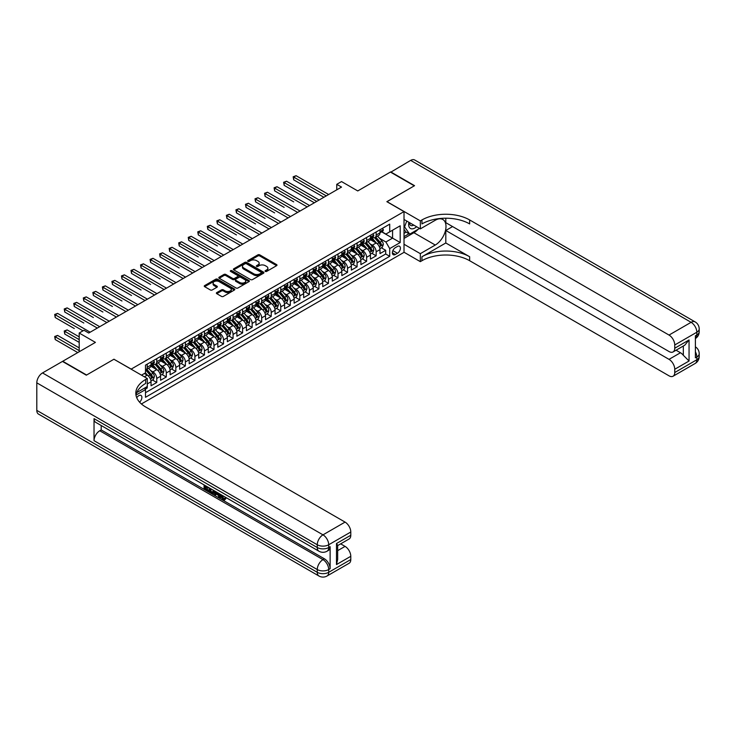 <?xml version="1.0" encoding="UTF-8"?>
<svg xmlns="http://www.w3.org/2000/svg" width="736" height="736" viewBox="0 0 736 736"><rect width="100%" height="100%" fill="white"/><g stroke="black" fill="none" stroke-linecap="round" stroke-linejoin="round"><path stroke-width="1.1" d="M265.346 271.418A0.929 0.534 0 0 0 266.653 271.418L276.598 265.668A1.325 0.764 0 0 0 276.994 265.126A1.325 0.764 0 0 0 276.598 264.592L259.744 254.858A1.325 0.764 0 0 0 257.876 254.858L247.931 260.599A0.929 0.534 0 0 0 249.237 261.363L250.525 260.618A4.241 2.447 0 0 1 256.514 260.618L257.922 261.427A4.241 2.447 0 0 1 259.164 263.157A4.241 2.447 0 0 1 257.922 264.886L256.634 265.632A0.929 0.534 0 0 0 257.95 266.386L259.228 265.641A4.241 2.447 0 0 1 265.227 265.641L266.634 266.45A4.241 2.447 0 0 1 267.867 268.18A4.241 2.447 0 0 1 266.634 269.91L265.346 270.655A0.929 0.534 0 0 0 265.346 271.418L265.346 270.655M139.573 402.16A4.315 2.493 120 0 0 141.763 398.406A4.315 2.493 120 0 0 140.981 395.434A4.315 2.493 120 0 0 138.828 395.646A4.315 2.493 120 0 0 136.749 397.78M216.77 292.588A1.325 0.764 0 0 0 216.384 293.13A1.325 0.764 0 0 0 216.77 293.673L221.499 296.406A1.325 0.764 0 0 0 223.367 296.406L234.416 290.021A1.325 0.764 0 0 0 234.812 289.487A1.325 0.764 0 0 0 234.416 288.944L217.562 279.211A1.325 0.764 0 0 0 215.694 279.211L204.645 285.596A1.325 0.764 0 0 0 204.258 286.129A1.325 0.764 0 0 0 204.645 286.672L210.358 289.966A1.325 0.764 0 0 0 212.226 289.966L216.954 287.242A1.325 0.764 0 0 0 217.341 286.7A1.325 0.764 0 0 0 216.954 286.157L214.121 284.519A3.542 2.042 0 0 1 213.09 283.075A3.542 2.042 0 0 1 215.271 281.189A3.542 2.042 0 0 1 219.135 281.63L230.23 288.034A3.542 2.042 0 0 1 231.27 289.487A3.542 2.042 0 0 1 229.08 291.373A3.542 2.042 0 0 1 225.216 290.932L223.367 289.864A1.325 0.764 0 0 0 221.499 289.864L216.77 292.588L216.77 293.673M114.025 359.297L131.192 369.104L404.018 211.591L386.851 201.673L414.276 185.84L390.42 172.068L357.751 190.937L341.532 181.571L336.766 184.322L341.532 187.082L88.743 333.031L83.968 330.271L79.203 333.031L79.203 351.753M114.025 359.186L86.6 375.02L62.744 361.256L95.422 342.387L79.203 333.031M250.617 279.588A1.325 0.764 0 0 0 252.494 279.588L263.543 273.212A1.325 0.764 0 0 0 263.93 272.67A1.325 0.764 0 0 0 263.543 272.127L246.689 262.402A1.325 0.764 0 0 0 244.812 262.402L233.763 268.778A1.325 0.764 0 0 0 233.376 269.321A1.325 0.764 0 0 0 233.763 269.864L250.617 279.588M230.902 271.612A0.929 0.534 0 0 1 231.84 271.75L231.84 270.646L248.98 280.536A1.325 0.764 0 0 1 249.366 281.078A1.325 0.764 0 0 1 248.98 281.621L237.93 287.997A1.325 0.764 0 0 1 236.054 287.997L219.199 278.263L219.199 277.187A1.325 0.764 0 0 0 218.813 277.73A1.325 0.764 0 0 0 219.199 278.263M219.199 277.187L223.928 274.454A1.325 0.764 0 0 1 225.805 274.454L232.64 278.401A1.325 0.764 0 0 0 234.517 278.401L237.654 276.589A1.325 0.764 0 0 0 238.041 276.046A1.325 0.764 0 0 0 237.654 275.512L230.534 271.4A0.929 0.534 0 0 1 231.84 270.646M145.24 389.132L147.218 387.992L145.976 387.274M147.31 383.916L151.036 381.772L151.036 385.793L156.759 382.481L152.416 379.978M150.549 370.475L152.941 371.855A5.4 3.119 60 0 1 156.759 378.46L160.577 376.262L160.577 380.282L166.299 376.979L161.957 374.468M160.089 364.964L162.481 366.344A5.4 3.119 60 0 1 166.299 372.959L170.117 370.751L170.117 374.771L175.84 371.468L171.497 368.966M169.63 359.453L172.022 360.842A5.4 3.119 60 0 1 175.84 367.448L179.648 365.249L179.648 369.27L185.38 365.967L181.038 363.455M179.161 353.952L181.562 355.332A5.4 3.119 60 0 1 185.38 361.946L189.189 359.738L189.189 363.759L194.911 360.456L190.578 357.944M188.701 348.441L191.102 349.821A5.4 3.119 60 0 1 194.911 356.436L198.729 354.228L198.729 358.248L204.452 354.945L200.118 352.443M198.242 342.939L200.643 344.319A5.4 3.119 60 0 1 204.452 350.925L208.27 348.726L208.27 352.746L213.992 349.444L209.65 346.932M207.782 337.428L210.174 338.808A5.4 3.119 60 0 1 213.992 345.423L217.81 343.215L217.81 347.236L223.532 343.933L219.19 341.43M217.322 331.918L219.714 333.307A5.4 3.119 60 0 1 223.532 339.912L227.35 337.704L227.35 341.725L233.073 338.422L228.73 335.92M226.863 326.416L229.255 327.796A5.4 3.119 60 0 1 233.073 334.402L236.891 332.203L236.891 336.223L242.613 332.92L238.271 330.409M236.403 320.905L238.795 322.285A5.4 3.119 60 0 1 242.613 328.9L246.431 326.692L246.431 330.712L252.154 327.41L247.811 324.907M245.944 315.394L248.336 316.784A5.4 3.119 60 0 1 252.154 323.389L255.972 321.19L255.972 325.211L261.694 321.899L257.352 319.396M255.484 309.893L257.876 311.273A5.4 3.119 60 0 1 261.694 317.878L265.503 315.68L265.503 319.7L271.234 316.397L266.892 313.886M265.015 304.382L267.416 305.762A5.4 3.119 60 0 1 271.234 312.377L275.043 310.169L275.043 314.189L280.766 310.886L276.432 308.384M274.556 298.871L276.957 300.26A5.4 3.119 60 0 1 280.766 306.866L284.584 304.667L284.584 308.688L290.306 305.376L285.973 302.873M284.096 293.37L286.497 294.75A5.4 3.119 60 0 1 290.306 301.355L294.124 299.156L294.124 303.177L299.846 299.874L295.504 297.362M293.636 287.859L296.028 289.239A5.4 3.119 60 0 1 299.846 295.854L303.664 293.646L303.664 297.666L309.387 294.363L305.044 291.861M303.177 282.348L305.569 283.737A5.4 3.119 60 0 1 309.387 290.343L313.205 288.144L313.205 292.164L318.927 288.862L314.585 286.35M312.717 276.846L315.109 278.226A5.4 3.119 60 0 1 318.927 284.841L322.745 282.633L322.745 286.654L328.468 283.351L324.125 280.848M322.258 271.336L324.65 272.716A5.4 3.119 60 0 1 328.468 279.33L332.286 277.122L332.286 281.143L338.008 277.84L333.666 275.338M331.798 265.834L334.19 267.214A5.4 3.119 60 0 1 338.008 273.82L341.826 271.621L341.826 275.641L347.548 272.338L343.206 269.827M341.338 260.323L343.73 261.703A5.4 3.119 60 0 1 347.548 268.318L351.357 266.11L351.357 270.13L357.089 266.828L352.746 264.325M350.87 254.812L353.271 256.202A5.4 3.119 60 0 1 357.089 262.807L360.898 260.599L360.898 264.629L366.62 261.317L362.287 258.814M360.41 249.311L362.811 250.691A5.4 3.119 60 0 1 366.62 257.296L370.438 255.098L370.438 259.118L376.16 255.815L376.16 251.795A5.4 3.119 -120 0 0 372.352 245.18L369.95 243.8M371.827 253.304L376.16 255.815M151.036 381.772A5.4 3.119 -120 0 0 147.218 375.158L144.357 373.511M160.577 376.262A5.4 3.119 -120 0 0 156.759 369.656L150.862 366.243M170.117 370.751A5.4 3.119 -120 0 0 166.299 364.145L160.402 360.741M179.648 365.249A5.4 3.119 -120 0 0 175.84 358.634L169.933 355.23M189.189 359.738A5.4 3.119 -120 0 0 185.38 353.133L179.474 349.72M198.729 354.228A5.4 3.119 -120 0 0 194.911 347.622L189.014 344.218M208.27 348.726A5.4 3.119 -120 0 0 204.452 342.111L198.554 338.707M217.81 343.215A5.4 3.119 -120 0 0 213.992 336.61L208.095 333.206M227.35 337.704A5.4 3.119 -120 0 0 223.532 331.099L217.635 327.695M236.891 332.203A5.4 3.119 -120 0 0 233.073 325.588L227.176 322.184M246.431 326.692A5.4 3.119 -120 0 0 242.613 320.086L236.716 316.682M255.972 321.19A5.4 3.119 -120 0 0 252.154 314.576L246.256 311.172M265.503 315.68A5.4 3.119 -120 0 0 261.694 309.074L255.788 305.661M275.043 310.169A5.4 3.119 -120 0 0 271.234 303.563L265.328 300.159M284.584 304.667A5.4 3.119 -120 0 0 280.766 298.052L274.868 294.648M294.124 299.156A5.4 3.119 -120 0 0 290.306 292.551L284.409 289.138M303.664 293.646A5.4 3.119 -120 0 0 299.846 287.04L293.949 283.636M313.205 288.144A5.4 3.119 -120 0 0 309.387 281.529L303.49 278.125M322.745 282.633A5.4 3.119 -120 0 0 318.927 276.028L313.03 272.614M332.286 277.122A5.4 3.119 -120 0 0 328.468 270.517L322.57 267.113M341.826 271.621A5.4 3.119 -120 0 0 338.008 265.006L332.111 261.602M351.357 266.11A5.4 3.119 -120 0 0 347.548 259.504L341.642 256.1M360.898 260.599A5.4 3.119 -120 0 0 357.089 253.994L351.182 250.59M370.438 255.098A5.4 3.119 -120 0 0 366.62 248.483L360.723 245.079M397.44 246.45L395.333 247.664A4.186 2.41 120 0 0 392.601 251.344A4.186 2.41 120 0 0 393.245 254.702A4.186 2.41 120 0 0 395.333 254.49L397.44 253.276A4.186 2.41 120 0 0 400.172 249.596A4.186 2.41 120 0 0 399.528 246.238A4.186 2.41 120 0 0 397.44 246.45M141.404 403.963L404.018 252.347L404.018 211.591M144.615 388.065L145.498 389.592L145.498 397.302L389.712 256.312L389.712 248.593L385.894 241.988L379.491 238.289M145.498 389.592L136.013 395.066M141.496 375.158L145.498 372.848L145.498 365.139L389.712 224.14L389.712 231.858L400.2 225.796L400.2 242.54L389.712 248.593M152.895 363.897L152.941 363.924A5.4 3.119 60 0 0 155.636 364.191L159.454 361.992A5.4 3.119 -120 0 0 160.577 359.518L160.577 356.436M162.435 358.386L162.481 358.414A5.4 3.119 60 0 0 165.177 358.68L168.995 356.482A5.4 3.119 -120 0 0 170.117 354.007L170.117 350.925M171.966 352.884L172.022 352.912A5.4 3.119 60 0 0 174.717 353.179L178.535 350.971A5.4 3.119 -120 0 0 179.648 348.505L179.648 345.423M181.507 347.374L181.562 347.401A5.4 3.119 60 0 0 184.258 347.668L188.076 345.469A5.4 3.119 -120 0 0 189.189 342.994L189.189 339.912M191.047 341.863L191.102 341.89A5.4 3.119 60 0 0 193.798 342.157L197.616 339.958A5.4 3.119 -120 0 0 198.729 337.493L198.729 334.402M200.588 336.361L200.643 336.389A5.4 3.119 60 0 0 203.338 336.656L207.156 334.448A5.4 3.119 -120 0 0 208.27 331.982L208.27 328.9M210.128 330.85L210.174 330.878A5.4 3.119 60 0 0 212.879 331.145L216.688 328.946A5.4 3.119 -120 0 0 217.81 326.471L217.81 323.389M219.668 325.34L219.714 325.376A5.4 3.119 60 0 0 222.419 325.643L226.228 323.435A5.4 3.119 -120 0 0 227.35 320.97L227.35 317.878M229.209 319.838L229.255 319.866A5.4 3.119 60 0 0 231.95 320.132L235.768 317.924A5.4 3.119 -120 0 0 236.891 315.459L236.891 312.377M238.749 314.327L238.795 314.355A5.4 3.119 60 0 0 241.491 314.622L245.309 312.423A5.4 3.119 -120 0 0 246.431 309.948L246.431 306.866M248.29 308.816L248.336 308.853A5.4 3.119 60 0 0 251.031 309.12L254.849 306.912A5.4 3.119 -120 0 0 255.972 304.446L255.972 301.355M257.821 303.315L257.876 303.342A5.4 3.119 60 0 0 260.572 303.609L264.39 301.41A5.4 3.119 -120 0 0 265.503 298.936L265.503 295.854M267.361 297.804L267.416 297.832A5.4 3.119 60 0 0 270.112 298.098L273.93 295.9A5.4 3.119 -120 0 0 275.043 293.425L275.043 290.343M276.902 292.302L276.957 292.33A5.4 3.119 60 0 0 279.652 292.597L283.47 290.389A5.4 3.119 -120 0 0 284.584 287.923L284.584 284.832M286.442 286.792L286.497 286.819A5.4 3.119 60 0 0 289.193 287.086L293.011 284.887A5.4 3.119 -120 0 0 294.124 282.412L294.124 279.33M295.982 281.281L296.028 281.308A5.4 3.119 60 0 0 298.733 281.575L302.542 279.376A5.4 3.119 -120 0 0 303.664 276.902L303.664 273.82M305.523 275.779L305.569 275.807A5.4 3.119 60 0 0 308.274 276.074L312.082 273.866A5.4 3.119 -120 0 0 313.205 271.4L313.205 268.318M315.063 270.268L315.109 270.296A5.4 3.119 60 0 0 317.805 270.563L321.623 268.364A5.4 3.119 -120 0 0 322.745 265.889L322.745 262.807M324.604 264.758L324.65 264.785A5.4 3.119 60 0 0 327.345 265.052L331.163 262.853A5.4 3.119 -120 0 0 332.286 260.388L332.286 257.296M334.144 259.256L334.19 259.284A5.4 3.119 60 0 0 336.886 259.55L340.704 257.342A5.4 3.119 -120 0 0 341.826 254.877L341.826 251.795M343.675 253.745L343.73 253.773A5.4 3.119 60 0 0 346.426 254.04L350.244 251.841A5.4 3.119 -120 0 0 351.357 249.366L351.357 246.284M353.216 248.234L353.271 248.271A5.4 3.119 60 0 0 355.966 248.538L359.784 246.33A5.4 3.119 -120 0 0 360.898 243.864L360.898 240.773M362.756 242.733L362.811 242.76A5.4 3.119 60 0 0 365.507 243.027L369.325 240.819A5.4 3.119 -120 0 0 370.438 238.354L370.438 235.272M145.498 392.674L385.701 253.994L385.701 250.304L379.978 253.607L379.978 249.587A5.4 3.119 -120 0 0 376.16 242.981L370.263 239.577M372.296 237.222L372.352 237.25A5.4 3.119 -120 0 0 375.047 237.516A5.4 3.119 -120 0 0 376.16 235.051L376.16 231.969M375.047 237.516L378.865 235.318A5.4 3.119 -120 0 0 379.978 232.843L379.978 229.761M147.218 364.145L147.218 367.227A5.4 3.119 60 0 1 146.105 369.702A5.4 3.119 60 0 1 145.498 369.914M146.105 369.702L149.914 367.494A5.4 3.119 -120 0 0 151.036 365.028L151.036 361.937M156.759 358.634L156.759 361.726A5.4 3.119 60 0 1 155.636 364.191M166.299 353.133L166.299 356.215A5.4 3.119 60 0 1 165.177 358.68M175.84 347.622L175.84 350.704A5.4 3.119 60 0 1 174.717 353.179M185.38 342.111L185.38 345.202A5.4 3.119 60 0 1 184.258 347.668M194.911 336.61L194.911 339.692A5.4 3.119 60 0 1 193.798 342.157M204.452 331.099L204.452 334.181A5.4 3.119 60 0 1 203.338 336.656M213.992 325.588L213.992 328.679A5.4 3.119 60 0 1 212.879 331.145M223.532 320.086L223.532 323.168A5.4 3.119 60 0 1 222.419 325.643M233.073 314.576L233.073 317.658A5.4 3.119 60 0 1 231.95 320.132M242.613 309.074L242.613 312.156A5.4 3.119 60 0 1 241.491 314.622M252.154 303.563L252.154 306.645A5.4 3.119 60 0 1 251.031 309.12M261.694 298.052L261.694 301.134A5.4 3.119 60 0 1 260.572 303.609M271.234 292.551L271.234 295.633A5.4 3.119 60 0 1 270.112 298.098M280.766 287.04L280.766 290.122A5.4 3.119 60 0 1 279.652 292.597M290.306 281.529L290.306 284.62A5.4 3.119 60 0 1 289.193 287.086M299.846 276.028L299.846 279.11A5.4 3.119 60 0 1 298.733 281.575M309.387 270.517L309.387 273.599A5.4 3.119 60 0 1 308.274 276.074M318.927 265.006L318.927 268.097A5.4 3.119 60 0 1 317.805 270.563M328.468 259.504L328.468 262.586A5.4 3.119 60 0 1 327.345 265.052M338.008 253.994L338.008 257.076A5.4 3.119 60 0 1 336.886 259.55M347.548 248.483L347.548 251.574A5.4 3.119 60 0 1 346.426 254.04M357.089 242.981L357.089 246.063A5.4 3.119 60 0 1 355.966 248.538M366.62 237.47L366.62 240.552A5.4 3.119 60 0 1 365.507 243.027M366.62 257.296L366.62 261.317M357.089 262.807L357.089 266.828M347.548 268.318L347.548 272.338M338.008 273.82L338.008 277.84M328.468 279.33L328.468 283.351M318.927 284.841L318.927 288.862M309.387 290.343L309.387 294.363M299.846 295.854L299.846 299.874M290.306 301.355L290.306 305.376M280.766 306.866L280.766 310.886M271.234 312.377L271.234 316.397M261.694 317.878L261.694 321.899M252.154 323.389L252.154 327.41M242.613 328.9L242.613 332.92M233.073 334.402L233.073 338.422M223.532 339.912L223.532 343.933M213.992 345.423L213.992 349.444M204.452 350.925L204.452 354.945M194.911 356.436L194.911 360.456M185.38 361.946L185.38 365.967M175.84 367.448L175.84 371.468M166.299 372.959L166.299 376.979M156.759 378.46L156.759 382.481M147.218 386.556L147.218 387.992M385.894 241.988L392.573 238.133L392.573 230.202L400.2 225.796M381.644 231.822L400.2 242.54M381.837 231.711L385.894 234.057L389.712 231.858M336.766 184.322L336.766 189.833M381.358 247.802L385.701 250.304M385.701 253.994L389.712 256.312M265.714 271.547L266.634 271.014A4.241 2.447 0 0 0 267.867 269.284L267.867 268.18M259.164 263.157L259.164 264.261A4.241 2.447 0 0 1 257.922 265.99L257.002 266.515M276.589 265.678L259.744 255.962A1.325 0.764 0 0 0 257.876 255.962L248.299 261.492M263.525 273.222L246.689 263.497A1.325 0.764 0 0 0 244.812 263.497L233.781 269.873L233.763 268.778M261.197 273.047A0.929 0.534 0 0 0 261.197 272.292L246.404 263.755A0.929 0.534 0 0 0 245.097 263.755L243.736 264.537A4.241 2.447 0 0 0 242.494 266.266A4.241 2.447 0 0 0 243.736 267.996L253.846 273.829A4.241 2.447 0 0 0 259.845 273.829L261.197 273.047L261.197 274.151A0.929 0.534 0 0 0 261.473 273.774L261.473 272.67M242.494 266.266L242.494 267.37A4.241 2.447 0 0 0 243.736 269.1L243.736 267.996M261.197 274.151L259.845 274.933A4.241 2.447 0 0 1 253.846 274.933L243.736 269.1M219.218 278.272L223.928 275.558L223.928 274.454M238.041 276.046L238.041 277.15A1.325 0.764 0 0 1 237.654 277.693L234.517 279.505A1.325 0.764 0 0 1 232.64 279.505L225.805 275.558A1.325 0.764 0 0 0 223.928 275.558M231.84 271.75L248.961 281.63M239.734 282.495A3.542 2.042 0 0 0 243.598 282.937A3.542 2.042 0 0 0 245.778 281.051A3.542 2.042 0 0 0 244.738 279.606L240.838 277.343A1.325 0.764 0 0 0 238.961 277.343L235.824 279.156A1.325 0.764 0 0 0 235.437 279.698A1.325 0.764 0 0 0 235.824 280.241L239.734 282.495L239.734 283.599A3.542 2.042 0 0 0 243.598 284.041A3.542 2.042 0 0 0 245.778 282.155L245.778 281.051M235.437 279.698L235.437 280.802A1.325 0.764 0 0 0 235.824 281.345L235.824 280.241M239.734 283.599L235.824 281.345M231.27 289.487L231.27 290.582A3.542 2.042 0 0 1 229.08 292.477A3.542 2.042 0 0 1 225.216 292.036L223.367 290.959A1.325 0.764 0 0 0 221.499 290.959L216.789 293.682M213.09 283.075L213.09 284.179A3.542 2.042 0 0 0 214.121 285.623L214.121 284.519M216.936 287.252L214.121 285.623M234.416 288.944L234.416 290.021L217.562 280.315A1.325 0.764 0 0 0 215.694 280.315L204.663 286.681L204.645 285.596M379.896 248.639L382.361 247.222L383.318 244.462A3.579 2.061 -120 0 0 381.929 241.114L377.568 236.063M376.694 243.331L371.708 237.562M373.86 241.647L370.972 238.298A8.565 4.95 -120 0 0 370.705 238.004M293.692 201.866L274.62 190.854L274.62 188.094L277.003 186.723L309.58 205.528M374.56 237.71L378.966 242.816A3.579 2.061 60 0 1 380.245 245.281L381.386 244.619A3.579 2.061 -120 0 0 380.116 242.153L375.756 237.112M374.817 237.627L379.555 243.11A1.822 1.049 60 0 1 380.015 243.828L381.386 244.619M382.508 228.298L383.318 229.706A3.579 2.061 60 0 1 382.573 231.288L380.76 232.337A3.579 2.061 -120 0 0 381.386 231.509L381.312 231.196M326.269 195.886L293.692 177.082L296.084 175.702L328.661 194.516M380.098 232.502L380.116 232.502A3.579 2.061 -120 0 0 380.76 232.337M380.926 231.242L381.386 231.509L380.245 232.171A3.579 2.061 60 0 1 379.978 232.677M323.886 197.266L293.692 179.832L293.692 177.082L293.167 176.778L296.084 175.702M293.692 179.832L293.167 176.778M408.894 222.281A8.768 5.06 120 0 0 411.746 228.859A8.768 5.06 120 0 0 416.594 226.725M409.474 222.612A6.008 3.468 120 0 0 410.716 225.418A6.008 3.468 120 0 0 411.59 225.685A6.008 3.468 120 0 0 413.761 225.087M419.566 228.436L409.694 234.14L405.876 231.932L404.018 229.292M409.694 234.14L404.542 226.817L406.778 221.058M404.018 226.504L404.542 226.817M390.715 172.233L410.651 160.393L691.104 322.313A8.096 4.674 120 0 1 695.152 321.917A8.096 8.096 0 0 1 699.2 328.928A8.096 4.674 180 0 1 696.826 332.23L674.746 344.982A8.096 4.674 -120 0 0 669.024 335.064L691.104 322.313A8.096 4.674 60 0 1 696.826 332.23L696.826 334.981L695.4 335.809L695.4 357.843L696.826 357.015L696.826 359.766A8.096 4.674 60 0 1 695.152 363.474L673.072 376.225A8.096 4.674 -120 0 0 674.746 372.517L696.826 359.766A8.096 4.674 0 0 0 699.2 356.463A8.096 8.096 0 0 1 695.152 363.474M390.715 171.902L414.561 185.674L386.943 201.728M404.018 244.251L420.33 253.662L435.261 245.042A15.18 8.758 120 0 0 445.179 231.674A15.18 8.758 120 0 0 442.851 219.512A15.18 8.758 120 0 0 435.261 220.257L420.33 228.878L420.33 220.892L421.949 219.954A33.727 19.476 180 0 1 469.651 219.954L669.024 335.064M420.33 253.662L420.33 261.648L421.949 260.71A33.727 19.476 180 0 1 469.651 260.71L669.024 375.82A8.096 4.674 -120 0 0 673.072 376.225M445.804 242.981L421.949 256.744A33.727 19.476 180 0 1 469.651 256.744L445.804 242.981L445.804 230.478L452.576 226.568M445.804 218.224L445.804 222.658L669.024 351.532A8.096 4.674 -120 0 0 673.072 351.937A8.096 4.674 -120 0 0 674.746 348.229L689.052 339.968L689.052 361.008L683.33 355.286L683.33 346.012M689.052 361.008L674.746 369.27L674.746 372.517M674.746 369.27A8.096 4.674 -120 0 0 669.024 359.352L680.469 352.746A8.096 4.674 60 0 1 683.33 355.286M445.804 230.478L669.024 359.352M410.651 160.393A8.096 4.674 -60 0 1 414.699 159.997L695.152 321.917M404.018 219.466L420.33 228.878M386.943 201.618L420.33 220.892M404.018 252.236L420.33 261.648M674.746 344.982L674.746 348.229M676.071 350.207L680.469 352.746M421.949 219.954L421.949 223.919A33.727 19.476 180 0 1 469.651 223.919L469.651 219.954M673.072 351.937L684.774 345.175L689.052 339.968M418.094 229.292A15.18 8.758 -60 0 1 413.89 232.705L404.018 238.409M404.018 236.642L409.032 233.754M404.018 233.34L406.171 232.098M221.646 495.015L224.084 498.953M220.956 494.656L222.649 499.155L223.762 499.293L225.023 497.987L225.823 498.677L224.388 500.186L222.723 499.965L220.138 494.187M216.292 494.132L215.16 495.512L214.305 495.015L215.749 491.648M219.374 493.746L220.515 497.72L219.751 498.162L218.896 497.674L218.252 495.264L215.804 493.856L215.16 495.512M205.648 486.965L205.648 488.373L209.024 490.323L209.024 491.087L208.26 491.528L204.074 489.109L204.074 484.914M208.656 487.554L207.892 488.262L204.884 486.524L204.884 488.814L205.648 488.373M94.033 418.637L317.262 547.52A8.096 4.674 120 0 0 318.936 551.218L95.717 422.344A8.096 4.674 -60 0 1 94.033 418.637L94.033 440.671A8.096 4.674 -60 0 1 99.756 430.762L101.191 429.934L324.41 558.808A8.096 4.674 60 0 1 330.133 568.726L330.133 546.692A8.096 4.674 60 0 1 328.458 550.399L327.032 551.218A8.096 4.674 -120 0 0 328.707 547.52L330.133 546.692M101.191 429.934L101.191 425.509M213.992 490.636L214.056 491.538L214.802 491.105L214.029 493.276L211.407 493.35L209.364 492.163L209.364 487.959M86.305 375.185L113.924 359.242L147.31 378.516L145.691 379.454A33.727 19.476 -0 0 0 135.81 393.226A33.727 19.476 -0 0 0 145.691 406.99L345.064 522.1A8.096 4.674 60 0 1 350.787 532.018L328.707 544.76L328.707 547.52A8.096 4.674 -0 0 1 317.262 547.52L317.262 544.76L36.8 382.84A8.096 4.674 -60 0 1 42.522 372.931L62.459 361.422L86.305 375.185M147.31 378.516L147.31 386.501L136.767 392.592M336.481 543.527L337.668 545.312L337.668 559.47L336.481 564.567L336.481 543.527L350.787 535.265L350.787 532.018M350.787 535.265A8.096 4.674 60 0 1 349.112 538.973L337.668 545.578M36.8 410.384L317.262 572.304A8.096 4.674 120 0 0 318.936 576.003L38.474 414.083A8.096 4.674 -60 0 1 36.8 410.384L36.8 382.84M340.667 543.849L345.064 546.388A8.096 4.674 60 0 1 350.787 556.306L336.481 564.567M330.133 568.726L328.707 569.544L328.707 572.304L350.787 559.553L350.787 556.306M350.787 559.553A8.096 4.674 60 0 1 349.112 563.261L327.032 576.003A8.096 4.674 -120 0 0 328.707 572.304A8.096 4.674 -0 0 1 317.262 572.304L317.262 569.544L94.033 440.671M145.691 379.454L145.691 383.419A33.727 19.476 -0 0 0 135.985 395.204M204.884 488.814L208.26 490.765L209.024 490.323M208.26 490.765L208.26 491.528M204.884 485.374L208.233 487.306M207.892 487.499L207.892 488.262M214.056 491.538L213.265 493.718M210.165 488.428L210.165 491.869L211.342 492.55L212.695 492.862L213.192 490.176M210.928 488.87L210.928 491.427L213.458 492.421M210.165 491.869L210.928 491.427M211.342 492.55L212.106 492.108M218.307 493.129L219.751 498.162M216.504 492.08L216.053 493.23L218.003 494.362L217.552 492.688M216.982 492.366L217.727 493.313M216.053 493.23L216.816 492.789M222.649 499.155L223.413 498.714M220.883 495.457L221.61 495.034M224.259 498.428L225.06 499.109L225.823 498.677M225.06 499.109L224.388 500.186M370.355 254.15L372.821 252.724L373.778 249.973A3.579 2.061 -120 0 0 372.388 246.615L368.028 241.574M367.154 248.832L362.176 243.064M364.32 247.158L361.431 243.809A8.565 4.95 -120 0 0 361.164 243.515M284.16 207.377L265.08 196.356L265.08 193.605L267.462 192.225L300.04 211.039M365.019 243.22L369.426 248.326A3.579 2.061 60 0 1 370.705 250.783L371.846 250.13A3.579 2.061 -120 0 0 370.576 247.664L366.215 242.613M365.277 243.138L370.015 248.621A1.822 1.049 60 0 1 370.475 249.338L371.846 250.13M360.824 259.661L363.29 258.235L364.237 255.484A3.579 2.061 -120 0 0 362.848 252.126L358.487 247.075M357.613 254.343L352.636 248.575M354.78 252.66L351.891 249.32A8.565 4.95 -120 0 0 351.624 249.016M274.62 212.879L255.539 201.866L255.539 199.116L257.922 197.736L290.499 216.54M355.479 248.731L359.886 253.828A3.579 2.061 60 0 1 361.164 256.294L362.305 255.631A3.579 2.061 -120 0 0 361.036 253.175L356.675 248.124M355.736 248.648L360.474 254.132A1.822 1.049 60 0 1 360.934 254.84L362.305 255.631M351.284 265.162L353.749 263.746L354.697 260.986A3.579 2.061 -120 0 0 353.308 257.637L348.947 252.586M348.073 259.854L343.096 254.086M345.239 258.17L342.35 254.822A8.565 4.95 -120 0 0 342.084 254.527M265.08 218.39L245.999 207.377L245.999 204.617L248.382 203.246L280.959 222.051M345.938 254.233L350.354 259.339A3.579 2.061 60 0 1 351.624 261.804L352.765 261.142A3.579 2.061 -120 0 0 351.495 258.676L347.134 253.635M346.196 254.15L350.934 259.633A1.822 1.049 60 0 1 351.394 260.351L352.765 261.142M341.743 270.673L344.209 269.247L345.156 266.496A3.579 2.061 -120 0 0 343.767 263.138L339.406 258.097M338.532 265.356L333.555 259.587M335.699 263.681L332.81 260.332A8.565 4.95 -120 0 0 332.543 260.038M255.539 223.9L236.458 212.879L236.458 210.128L238.841 208.748L271.418 227.562M336.398 259.744L340.814 264.85A3.579 2.061 60 0 1 342.084 267.306L343.234 266.653A3.579 2.061 -120 0 0 341.955 264.187L337.594 259.136M336.665 259.661L341.403 265.144A1.822 1.049 60 0 1 341.854 265.852L343.234 266.653M372.968 233.809L373.778 235.216A3.579 2.061 60 0 1 373.042 236.799L371.229 237.838A3.579 2.061 -120 0 0 371.846 237.02L371.772 236.698M316.728 201.397L284.16 182.592L286.543 181.212L319.12 200.017M370.558 238.013L370.576 238.013A3.579 2.061 -120 0 0 371.229 237.838M371.386 236.753L371.846 237.02L370.705 237.682A3.579 2.061 60 0 1 370.438 238.188M314.346 202.777L284.16 185.343L284.16 182.592L283.627 182.289L286.543 181.212M284.16 185.343L283.627 182.289M363.428 239.32L364.237 240.718A3.579 2.061 60 0 1 363.501 242.3L361.689 243.349A3.579 2.061 -120 0 0 362.305 242.53L362.232 242.208M307.197 206.908L274.096 187.79L277.003 186.723M361.017 243.515L361.036 243.515A3.579 2.061 -120 0 0 361.689 243.349M361.845 242.264L362.305 242.53L361.164 243.184A3.579 2.061 60 0 1 360.898 243.699M274.62 190.854L274.096 187.79M353.887 244.821L354.697 246.229A3.579 2.061 60 0 1 353.961 247.811L352.148 248.86A3.579 2.061 -120 0 0 352.765 248.032L352.691 247.719M297.657 212.41L264.555 193.301L267.462 192.225M351.477 249.026L351.495 249.026A3.579 2.061 -120 0 0 352.148 248.86M352.305 247.765L352.765 248.032L351.624 248.694A3.579 2.061 60 0 1 351.357 249.2M265.08 196.356L264.555 193.301M344.347 250.332L345.156 251.74A3.579 2.061 60 0 1 344.42 253.322L342.608 254.362A3.579 2.061 -120 0 0 343.234 253.543L343.151 253.221M288.116 217.92L255.015 198.812L257.922 197.736M341.936 254.536L341.955 254.536A3.579 2.061 -120 0 0 342.608 254.362M342.764 253.276L343.234 253.543L342.084 254.205A3.579 2.061 60 0 1 341.826 254.711M255.539 201.866L255.015 198.812M332.203 276.184L334.668 274.758L335.616 272.007A3.579 2.061 -120 0 0 334.227 268.649L329.866 263.598M328.992 270.866L324.015 265.098M326.158 269.183L323.27 265.843A8.565 4.95 -120 0 0 323.003 265.54M245.999 229.402L226.918 218.39L226.918 215.639L229.301 214.259L261.878 233.064M326.867 265.254L331.274 270.351A3.579 2.061 60 0 1 332.543 272.817L333.693 272.154A3.579 2.061 -120 0 0 332.414 269.698L328.054 264.647M327.124 265.172L331.862 270.655A1.822 1.049 60 0 1 332.313 271.363L333.693 272.154M334.806 255.843L335.616 257.241A3.579 2.061 60 0 1 334.88 258.824L333.068 259.872A3.579 2.061 -120 0 0 333.693 259.044L333.62 258.732M278.576 223.431L245.474 204.314L248.382 203.246M332.405 260.038L332.414 260.038A3.579 2.061 -120 0 0 333.068 259.872M333.233 258.778L333.693 259.044L332.543 259.707A3.579 2.061 60 0 1 332.286 260.222M245.999 207.377L245.474 204.314M322.662 281.686L325.128 280.269L326.085 277.509A3.579 2.061 -120 0 0 324.686 274.151L320.335 269.109M319.461 276.377L314.474 270.609M316.618 274.694L313.729 271.345A8.565 4.95 -120 0 0 313.462 271.05M236.458 234.913L217.378 223.9L217.378 221.14L219.77 219.77L252.338 238.574M317.326 270.756L321.733 275.862A3.579 2.061 60 0 1 323.003 278.328L324.153 277.665A3.579 2.061 -120 0 0 322.874 275.2L318.522 270.158M317.584 270.673L322.322 276.156A1.822 1.049 60 0 1 322.782 276.874L324.153 277.665M325.266 261.344L326.085 262.752A3.579 2.061 60 0 1 325.34 264.334L323.527 265.383A3.579 2.061 -120 0 0 324.153 264.555L324.079 264.242M269.036 228.933L235.934 209.824L238.841 208.748M322.865 265.549L322.874 265.549A3.579 2.061 -120 0 0 323.527 265.383M323.693 264.288L324.153 264.555L323.003 265.218A3.579 2.061 60 0 1 322.745 265.724M236.458 212.879L235.934 209.824M313.122 287.196L315.588 285.77L316.544 283.02A3.579 2.061 -120 0 0 315.146 279.662L310.794 274.62M309.92 281.879L304.934 276.11M307.087 280.204L304.189 276.856A8.565 4.95 -120 0 0 303.922 276.552M226.918 240.414L207.837 229.402L207.837 226.651L210.229 225.271L242.806 244.085M307.786 276.267L312.193 281.373A3.579 2.061 60 0 1 313.462 283.829L314.612 283.176A3.579 2.061 -120 0 0 313.334 280.71L308.982 275.66M308.044 276.184L312.782 281.667A1.822 1.049 60 0 1 313.242 282.376L314.612 283.176M315.735 266.855L316.544 268.263A3.579 2.061 60 0 1 315.799 269.836L313.987 270.885A3.579 2.061 -120 0 0 314.612 270.066L314.539 269.744M259.495 234.444L226.394 215.335L229.301 214.259M313.324 271.05L313.334 271.05A3.579 2.061 -120 0 0 313.987 270.885M314.152 269.799L314.612 270.066L313.462 270.728A3.579 2.061 60 0 1 313.205 271.234M226.918 218.39L226.394 215.335M303.582 292.707L306.047 291.281L307.004 288.53A3.579 2.061 -120 0 0 305.606 285.172L301.254 280.122M300.38 287.39L295.394 281.621M297.546 285.706L294.648 282.357A8.565 4.95 -120 0 0 294.391 282.063M217.378 245.925L198.306 234.913L198.306 232.153L200.689 230.782L233.266 249.587M298.246 281.778L302.652 286.874A3.579 2.061 60 0 1 303.931 289.34L305.072 288.678A3.579 2.061 -120 0 0 303.793 286.212L299.442 281.17M298.503 281.686L303.241 287.178A1.822 1.049 60 0 1 303.701 287.886L305.072 288.678M306.194 272.366L307.004 273.764A3.579 2.061 60 0 1 306.259 275.347L304.446 276.396A3.579 2.061 -120 0 0 305.072 275.568L304.998 275.255M249.955 239.954L216.853 220.837L219.77 219.77M303.784 276.561L303.793 276.561A3.579 2.061 -120 0 0 304.446 276.396M304.612 275.301L305.072 275.568L303.931 276.23A3.579 2.061 60 0 1 303.664 276.736M217.378 223.9L216.853 220.837M294.041 298.209L296.507 296.792L297.464 294.032A3.579 2.061 -120 0 0 296.074 290.674L291.714 285.632M290.84 292.9L285.853 287.132M288.006 291.217L285.117 287.868A8.565 4.95 -120 0 0 284.85 287.574M207.837 251.436L188.766 240.414L188.766 237.664L191.148 236.284L223.726 255.098M288.705 287.279L293.112 292.385A3.579 2.061 60 0 1 294.391 294.851L295.532 294.188A3.579 2.061 -120 0 0 294.262 291.723L289.901 286.681M288.963 287.196L293.701 292.68A1.822 1.049 60 0 1 294.161 293.397L295.532 294.188M296.654 277.868L297.464 279.275A3.579 2.061 60 0 1 296.718 280.858L294.906 281.906A3.579 2.061 -120 0 0 295.532 281.078L295.458 280.766M240.414 245.456L207.313 226.348L210.229 225.271M294.244 282.072L294.262 282.072A3.579 2.061 -120 0 0 294.906 281.906M295.072 280.812L295.532 281.078L294.391 281.741A3.579 2.061 60 0 1 294.124 282.247M207.837 229.402L207.313 226.348M284.501 303.72L286.966 302.294L287.923 299.543A3.579 2.061 -120 0 0 286.534 296.185L282.173 291.134M281.299 298.402L276.322 292.634M278.466 296.728L275.577 293.379A8.565 4.95 -120 0 0 275.31 293.075M198.306 256.938L179.225 245.925L179.225 243.174L181.608 241.794L214.185 260.599M279.165 292.79L283.572 297.896A3.579 2.061 60 0 1 284.85 300.352L285.991 299.69A3.579 2.061 -120 0 0 284.722 297.234L280.361 292.183M279.422 292.707L284.16 298.19A1.822 1.049 60 0 1 284.62 298.899L285.991 299.69M287.114 283.378L287.923 284.777A3.579 2.061 60 0 1 287.187 286.359L285.375 287.408A3.579 2.061 -120 0 0 285.991 286.589L285.918 286.267M230.874 250.967L197.772 231.858L200.689 230.782M284.703 287.574L284.722 287.574A3.579 2.061 -120 0 0 285.375 287.408M285.531 286.322L285.991 286.589L284.85 287.242A3.579 2.061 60 0 1 284.584 287.758M198.306 234.913L197.772 231.858M274.97 309.23L277.435 307.804L278.383 305.054A3.579 2.061 -120 0 0 276.994 301.696L272.633 296.645M271.759 303.913L266.782 298.144M268.925 302.229L266.036 298.88A8.565 4.95 -120 0 0 265.77 298.586M188.766 262.448L169.685 251.436L169.685 248.676L172.068 247.305L204.645 266.11M269.624 298.292L274.031 303.398A3.579 2.061 60 0 1 275.31 305.863L276.451 305.201A3.579 2.061 -120 0 0 275.181 302.735L270.82 297.694M269.882 298.209L274.62 303.701A1.822 1.049 60 0 1 275.08 304.41L276.451 305.201M277.573 288.88L278.383 290.288A3.579 2.061 60 0 1 277.647 291.87L275.834 292.919A3.579 2.061 -120 0 0 276.451 292.091L276.377 291.778M221.343 256.468L188.241 237.36L191.148 236.284M275.163 293.084L275.181 293.084A3.579 2.061 -120 0 0 275.834 292.919M275.991 291.824L276.451 292.091L275.31 292.753A3.579 2.061 60 0 1 275.043 293.259M188.766 240.414L188.241 237.36M265.429 314.732L267.895 313.306L268.842 310.555A3.579 2.061 -120 0 0 267.453 307.197L263.092 302.156M262.218 309.414L257.241 303.655M259.385 307.74L256.496 304.391A8.565 4.95 -120 0 0 256.229 304.097M179.225 267.959L160.144 256.938L160.144 254.187L162.527 252.807L195.104 271.621M260.084 303.802L264.5 308.908A3.579 2.061 60 0 1 265.77 311.374L266.91 310.712A3.579 2.061 -120 0 0 265.641 308.246L261.28 303.204M260.351 303.72L265.08 309.203A1.822 1.049 60 0 1 265.54 309.92L266.91 310.712M268.033 294.391L268.842 295.798A3.579 2.061 60 0 1 268.106 297.381L266.294 298.42A3.579 2.061 -120 0 0 266.91 297.602L266.837 297.28M211.802 261.979L178.701 242.871L181.608 241.794M265.622 298.595L265.641 298.595A3.579 2.061 -120 0 0 266.294 298.42M266.45 297.335L266.91 297.602L265.77 298.264A3.579 2.061 60 0 1 265.503 298.77M179.225 245.925L178.701 242.871M255.889 320.243L258.354 318.817L259.302 316.066A3.579 2.061 -120 0 0 257.913 312.708L253.552 307.657M252.678 314.925L247.701 309.157M249.844 313.251L246.956 309.902A8.565 4.95 -120 0 0 246.689 309.598M169.685 273.461L150.604 262.448L150.604 259.698L152.987 258.318L185.564 277.122M250.544 309.313L254.96 314.419A3.579 2.061 60 0 1 256.229 316.876L257.379 316.213A3.579 2.061 -120 0 0 256.1 313.757L251.74 308.706M250.81 309.23L255.548 314.714A1.822 1.049 60 0 1 255.999 315.422L257.379 316.213M258.492 299.902L259.302 301.3A3.579 2.061 60 0 1 258.566 302.882L256.754 303.931A3.579 2.061 -120 0 0 257.379 303.112L257.296 302.79M202.262 267.49L169.16 248.372L172.068 247.305M256.082 304.097L256.1 304.097A3.579 2.061 -120 0 0 256.754 303.931M256.91 302.846L257.379 303.112L256.229 303.766A3.579 2.061 60 0 1 255.972 304.281M169.685 251.436L169.16 248.372M246.348 325.744L248.814 324.328L249.762 321.568A3.579 2.061 -120 0 0 248.372 318.219L244.012 313.168M243.138 320.436L238.16 314.668M240.304 318.752L237.415 315.404A8.565 4.95 -120 0 0 237.148 315.109M160.144 278.972L141.064 267.959L141.064 265.199L143.446 263.828L176.024 282.633M241.012 314.815L245.419 319.921A3.579 2.061 60 0 1 246.689 322.386L247.839 321.724A3.579 2.061 -120 0 0 246.56 319.258L242.199 314.217M241.27 314.732L246.008 320.215A1.822 1.049 60 0 1 246.468 320.933L247.839 321.724M248.952 305.403L249.762 306.811A3.579 2.061 60 0 1 249.026 308.393L247.213 309.442A3.579 2.061 -120 0 0 247.839 308.614L247.765 308.301M192.722 272.992L159.62 253.883L162.527 252.807M246.551 309.608L246.56 309.608A3.579 2.061 -120 0 0 247.213 309.442M247.379 308.347L247.839 308.614L246.689 309.276A3.579 2.061 60 0 1 246.431 309.782M160.144 256.938L159.62 253.883M236.808 331.255L239.274 329.829L240.23 327.078A3.579 2.061 -120 0 0 238.832 323.72L234.48 318.679M233.606 325.938L228.62 320.169M230.764 324.263L227.875 320.914A8.565 4.95 -120 0 0 227.608 320.62M150.604 284.482L131.523 273.461L131.523 270.71L133.915 269.33L166.483 288.144M231.472 320.326L235.879 325.432A3.579 2.061 60 0 1 237.148 327.888L238.298 327.235A3.579 2.061 -120 0 0 237.02 324.769L232.668 319.718M231.73 320.243L236.468 325.726A1.822 1.049 60 0 1 236.928 326.444L238.298 327.235M239.421 310.914L240.23 312.322A3.579 2.061 60 0 1 239.485 313.904L237.673 314.944A3.579 2.061 -120 0 0 238.298 314.125L238.225 313.803M183.181 278.502L150.08 259.394L152.987 258.318M237.01 315.118L237.02 315.118A3.579 2.061 -120 0 0 237.673 314.944M237.838 313.858L238.298 314.125L237.148 314.787A3.579 2.061 60 0 1 236.891 315.293M150.604 262.448L150.08 259.394M227.268 336.766L229.733 335.34L230.69 332.589A3.579 2.061 -120 0 0 229.292 329.231L224.94 324.18M224.066 331.448L219.08 325.68M221.232 329.765L218.334 326.425A8.565 4.95 -120 0 0 218.068 326.122M141.064 289.984L121.983 278.972L121.983 276.221L124.375 274.841L156.952 293.646M221.932 325.836L226.338 330.933A3.579 2.061 60 0 1 227.617 333.399L228.758 332.736A3.579 2.061 -120 0 0 227.479 330.28L223.128 325.229M222.189 325.754L226.927 331.237A1.822 1.049 60 0 1 227.387 331.945L228.758 332.736M229.88 316.425L230.69 317.823A3.579 2.061 60 0 1 229.945 319.406L228.132 320.454A3.579 2.061 -120 0 0 228.758 319.626L228.684 319.314M173.641 284.013L140.539 264.896L143.446 263.828M227.47 320.62L227.479 320.62A3.579 2.061 -120 0 0 228.132 320.454M228.298 319.369L228.758 319.626L227.617 320.289A3.579 2.061 60 0 1 227.35 320.804M141.064 267.959L140.539 264.896M217.727 342.268L220.193 340.851L221.15 338.091A3.579 2.061 -120 0 0 219.76 334.733L215.4 329.691M214.526 336.959L209.539 331.191M211.692 335.276L208.794 331.927A8.565 4.95 -120 0 0 208.536 331.632M131.523 295.495L112.452 284.482L112.452 281.722L114.834 280.352L147.412 299.156M212.391 331.338L216.798 336.444A3.579 2.061 60 0 1 218.077 338.91L219.218 338.247A3.579 2.061 -120 0 0 217.939 335.782L213.587 330.74M212.649 331.255L217.387 336.738A1.822 1.049 60 0 1 217.847 337.456L219.218 338.247M220.34 321.926L221.15 323.334A3.579 2.061 60 0 1 220.404 324.916L218.592 325.965A3.579 2.061 -120 0 0 219.218 325.137L219.144 324.824M164.1 289.515L130.999 270.406L133.915 269.33M217.93 326.131L217.939 326.131A3.579 2.061 -120 0 0 218.592 325.965M218.758 324.87L219.218 325.137L218.077 325.8A3.579 2.061 60 0 1 217.81 326.306M131.523 273.461L130.999 270.406M208.187 347.778L210.652 346.352L211.609 343.602A3.579 2.061 -120 0 0 210.22 340.244L205.859 335.202M204.985 342.461L199.999 336.692M202.152 340.786L199.263 337.438A8.565 4.95 -120 0 0 198.996 337.134M121.983 300.996L102.911 289.984L102.911 287.233L105.294 285.853L137.871 304.667M202.851 336.849L207.258 341.955A3.579 2.061 60 0 1 208.536 344.411L209.677 343.758A3.579 2.061 -120 0 0 208.408 341.292L204.047 336.242M203.108 336.766L207.846 342.249A1.822 1.049 60 0 1 208.306 342.958L209.677 343.758M210.8 327.437L211.609 328.845A3.579 2.061 60 0 1 210.864 330.427L209.052 331.467A3.579 2.061 -120 0 0 209.677 330.648L209.604 330.326M154.56 295.026L121.458 275.917L124.375 274.841M208.389 331.632L208.408 331.632A3.579 2.061 -120 0 0 209.052 331.467M209.217 330.381L209.677 330.648L208.536 331.31A3.579 2.061 60 0 1 208.27 331.816M121.983 278.972L121.458 275.917M198.646 353.289L201.112 351.863L202.069 349.112A3.579 2.061 -120 0 0 200.68 345.754L196.319 340.704M195.445 347.972L190.468 342.203M192.611 346.288L189.722 342.948A8.565 4.95 -120 0 0 189.456 342.645M112.452 306.507L93.371 295.495L93.371 292.744L95.754 291.364L128.331 310.169M193.31 342.36L197.717 347.456A3.579 2.061 60 0 1 198.996 349.922L200.137 349.26A3.579 2.061 -120 0 0 198.867 346.803L194.506 341.752M193.568 342.277L198.306 347.76A1.822 1.049 60 0 1 198.766 348.468L200.137 349.26M201.259 332.948L202.069 334.346A3.579 2.061 60 0 1 201.333 335.929L199.52 336.978A3.579 2.061 -120 0 0 200.137 336.15L200.063 335.837M145.02 300.536L111.918 281.419L114.834 280.352M198.849 337.143L198.867 337.143A3.579 2.061 -120 0 0 199.52 336.978M199.677 335.883L200.137 336.15L198.996 336.812A3.579 2.061 60 0 1 198.729 337.327M112.452 284.482L111.918 281.419M189.115 358.791L191.581 357.374L192.528 354.614A3.579 2.061 -120 0 0 191.139 351.256L186.778 346.214M185.904 353.482L180.927 347.714M183.071 351.799L180.182 348.45A8.565 4.95 -120 0 0 179.915 348.156M102.911 312.018L83.83 301.006L83.83 298.246L86.213 296.875L118.79 315.68M183.77 347.861L188.177 352.967A3.579 2.061 60 0 1 189.456 355.433L190.596 354.77A3.579 2.061 -120 0 0 189.327 352.305L184.966 347.263M184.028 347.778L188.766 353.262A1.822 1.049 60 0 1 189.226 353.979L190.596 354.77M191.719 338.45L192.528 339.857A3.579 2.061 60 0 1 191.792 341.44L189.98 342.488A3.579 2.061 -120 0 0 190.596 341.66L190.523 341.348M135.488 306.038L102.387 286.93L105.294 285.853M189.308 342.654L189.327 342.654A3.579 2.061 -120 0 0 189.98 342.488M190.136 341.394L190.596 341.66L189.456 342.323A3.579 2.061 60 0 1 189.189 342.829M102.911 289.984L102.387 286.93M179.575 364.302L182.04 362.876L182.988 360.125A3.579 2.061 -120 0 0 181.599 356.767L177.238 351.725M176.364 358.984L171.387 353.216M173.53 357.31L170.642 353.961A8.565 4.95 -120 0 0 170.375 353.657M93.371 317.52L74.29 306.507L74.29 303.756L76.673 302.376L109.25 321.19M174.23 353.372L178.646 358.478A3.579 2.061 60 0 1 179.915 360.934L181.056 360.272A3.579 2.061 -120 0 0 179.786 357.816L175.426 352.765M174.496 353.289L179.225 358.772A1.822 1.049 60 0 1 179.685 359.481L181.056 360.272M182.178 343.96L182.988 345.368A3.579 2.061 60 0 1 182.252 346.941L180.44 347.99A3.579 2.061 -120 0 0 181.056 347.171L180.982 346.849M125.948 311.549L92.846 292.44L95.754 291.364M179.768 348.156L179.786 348.156A3.579 2.061 -120 0 0 180.44 347.99M180.596 346.904L181.056 347.171L179.915 347.834A3.579 2.061 60 0 1 179.648 348.34M93.371 295.495L92.846 292.44M170.034 369.812L172.5 368.386L173.448 365.636A3.579 2.061 -120 0 0 172.058 362.278L167.698 357.227M166.824 364.495L161.846 358.726M163.99 362.811L161.101 359.462A8.565 4.95 -120 0 0 160.834 359.168M83.83 323.03L64.75 312.018L64.75 309.258L67.132 307.887L99.71 326.692M164.689 358.874L169.105 363.98A3.579 2.061 60 0 1 170.375 366.445L171.525 365.783A3.579 2.061 -120 0 0 170.246 363.317L165.885 358.276M164.956 358.791L169.694 364.283A1.822 1.049 60 0 1 170.145 364.992L171.525 365.783M172.638 349.471L173.448 350.87A3.579 2.061 60 0 1 172.712 352.452L170.899 353.501A3.579 2.061 -120 0 0 171.525 352.673L171.442 352.36M116.408 317.06L83.306 297.942L86.213 296.875M170.228 353.666L170.246 353.666A3.579 2.061 -120 0 0 170.899 353.501M171.056 352.406L171.525 352.673L170.375 353.335A3.579 2.061 60 0 1 170.117 353.841M83.83 301.006L83.306 297.942M160.494 375.314L162.96 373.897L163.907 371.137A3.579 2.061 -120 0 0 162.518 367.779L158.157 362.738M157.283 370.006L152.306 364.237M154.45 368.322L151.561 364.973A8.565 4.95 -120 0 0 151.294 364.679M74.29 328.541L55.209 317.52L55.209 314.769L57.592 313.389L90.169 332.203M155.158 364.384L159.565 369.49A3.579 2.061 60 0 1 160.834 371.956L161.984 371.294A3.579 2.061 -120 0 0 160.706 368.828L156.345 363.786M155.416 364.302L160.154 369.785A1.822 1.049 60 0 1 160.614 370.502L161.984 371.294M163.098 354.973L163.907 356.38A3.579 2.061 60 0 1 163.171 357.963L161.359 359.002A3.579 2.061 -120 0 0 161.984 358.184L161.911 357.871M106.867 322.561L73.766 303.453L76.673 302.376M160.696 359.177L160.706 359.177A3.579 2.061 -120 0 0 161.359 359.002M161.524 357.917L161.984 358.184L160.834 358.846A3.579 2.061 60 0 1 160.577 359.352M74.29 306.507L73.766 303.453M150.954 380.825L153.419 379.399L154.376 376.648A3.579 2.061 -120 0 0 152.978 373.29L148.626 368.239M147.752 375.507L145.47 372.867M79.203 336.886L67.132 329.912L64.75 331.292L64.75 334.043L79.203 342.387M145.618 369.895L150.024 375.001A3.579 2.061 60 0 1 151.294 377.458L152.444 376.795A3.579 2.061 -120 0 0 151.165 374.339L146.814 369.288M145.875 369.812L150.613 375.296A1.822 1.049 60 0 1 151.073 376.004L152.444 376.795M64.75 334.043L64.225 330.988L79.203 339.636M64.225 330.988L67.132 329.912M153.566 360.484L154.376 361.882A3.579 2.061 60 0 1 153.631 363.464L151.818 364.513A3.579 2.061 -120 0 0 152.444 363.694L152.37 363.372M97.327 328.072L64.225 308.964L67.132 307.887M151.156 364.679L151.165 364.679A3.579 2.061 -120 0 0 151.818 364.513M151.984 363.428L152.444 363.694L151.294 364.348A3.579 2.061 60 0 1 151.036 364.863M64.75 312.018L64.225 308.964M79.203 347.898L57.592 335.423L55.209 336.803L55.209 339.554L77.768 352.581M55.209 339.554L54.685 336.499L79.203 350.649M54.685 336.499L57.592 335.423M83.021 330.823L54.685 314.465L57.592 313.389M55.209 317.52L54.685 314.465M144.357 376.814L147.218 375.158M152.941 371.855L156.759 369.656M162.481 366.344L166.299 364.145M172.022 360.842L175.84 358.634M181.562 355.332L185.38 353.133M191.102 349.821L194.911 347.622M200.643 344.319L204.452 342.111M210.174 338.808L213.992 336.61M219.714 333.307L223.532 331.099M229.255 327.796L233.073 325.588M238.795 322.285L242.613 320.086M248.336 316.784L252.154 314.576M257.876 311.273L261.694 309.074M267.416 305.762L271.234 303.563M276.957 300.26L280.766 298.052M286.497 294.75L290.306 292.551M296.028 289.239L299.846 287.04M305.569 283.737L309.387 281.529M315.109 278.226L318.927 276.028M324.65 272.716L328.468 270.517M334.19 267.214L338.008 265.006M343.73 261.703L347.548 259.504M353.271 256.202L357.089 253.994M362.811 250.691L366.62 248.483M372.352 245.18L376.16 242.981M376.16 235.051L379.978 232.843M147.218 367.227L151.036 365.028M156.759 361.726L160.577 359.518M166.299 356.215L170.117 354.007M175.84 350.704L179.648 348.505M185.38 345.202L189.189 342.994M194.911 339.692L198.729 337.493M204.452 334.181L208.27 331.982M213.992 328.679L217.81 326.471M223.532 323.168L227.35 320.97M233.073 317.658L236.891 315.459M242.613 312.156L246.431 309.948M252.154 306.645L255.972 304.446M261.694 301.134L265.503 298.936M271.234 295.633L275.043 293.425M280.766 290.122L284.584 287.923M290.306 284.62L294.124 282.412M299.846 279.11L303.664 276.902M309.387 273.599L313.205 271.4M318.927 268.097L322.745 265.889M328.468 262.586L332.286 260.388M338.008 257.076L341.826 254.877M347.548 251.574L351.357 249.366M357.089 246.063L360.898 243.864M366.62 240.552L370.438 238.354M376.16 251.795L379.978 249.587M392.858 250.636L397.44 253.276M392.38 252.779L395.333 254.49M266.634 271.014L266.634 269.91M256.634 266.386L256.634 265.632M257.922 265.99L257.922 264.886M247.931 261.363L247.931 260.599M257.876 255.962L257.876 254.858M259.744 255.962L259.744 254.858M276.598 265.668L276.598 264.592M244.812 263.497L244.812 262.402M246.689 263.497L246.689 262.402M263.543 273.212L263.543 272.127M253.846 274.933L253.846 273.829M259.845 274.933L259.845 273.829M225.805 275.558L225.805 274.454M232.64 279.505L232.64 278.401M234.517 279.505L234.517 278.401M237.654 277.693L237.654 276.589M248.98 281.621L248.98 280.536M221.499 290.959L221.499 289.864M223.367 290.959L223.367 289.864M225.216 292.036L225.216 290.932M216.954 287.242L216.954 286.157M215.694 280.315L215.694 279.211M217.562 280.315L217.562 279.211M379.353 246.808L383.29 244.536M380.116 242.153L381.929 241.114M377.264 243.8L378.966 242.816M383.29 229.669L379.978 231.582M421.949 256.744L421.949 260.71M469.651 256.744L469.651 260.71M695.4 351.817A8.096 4.674 60 0 1 696.826 357.015A8.096 4.674 180 0 0 699.2 353.712A8.096 8.096 0 0 0 695.4 346.849M695.4 338.542A8.096 8.096 0 0 0 699.2 331.678A8.096 4.674 0 0 1 696.826 334.981A8.096 4.674 60 0 1 695.4 338.523M413.89 232.705L435.261 245.042M42.522 372.931L322.984 534.851L345.064 522.1M99.756 430.762L322.984 559.636L324.41 558.808M337.668 550.657L345.064 546.388M322.984 534.851A8.096 4.674 120 0 0 317.262 544.76A8.096 4.674 180 0 0 328.707 544.76A8.096 4.674 -120 0 0 322.984 534.851M322.984 559.636A8.096 4.674 120 0 0 317.262 569.544A8.096 4.674 180 0 0 328.707 569.544A8.096 4.674 -120 0 0 322.984 559.636M369.812 252.319L373.75 250.047M370.576 247.664L372.388 246.615M367.724 249.311L369.426 248.326M360.272 257.83L364.219 255.548M361.036 253.175L362.848 252.126M358.184 254.812L359.886 253.828M350.732 263.332L354.678 261.059M351.495 258.676L353.308 257.637M348.643 260.323L350.354 259.339M341.2 268.842L345.138 266.57M341.955 264.187L343.767 263.138M339.103 265.834L340.814 264.85M373.75 235.17L370.438 237.084M364.219 240.681L360.898 242.595M354.678 246.192L351.357 248.106M345.138 251.694L341.826 253.607M331.66 274.344L335.598 272.072M332.414 269.698L334.227 268.649M329.562 271.336L331.274 270.351M335.598 257.204L332.286 259.118M322.12 279.855L326.057 277.582M322.874 275.2L324.686 274.151M320.031 276.846L321.733 275.862M326.057 262.706L322.745 264.62M312.579 285.366L316.517 283.084M313.334 280.71L315.146 279.662M310.491 282.357L312.193 281.373M316.517 268.217L313.205 270.13M303.039 290.867L306.976 288.595M303.793 286.212L305.606 285.172M300.95 287.859L302.652 286.874M306.976 273.728L303.664 275.641M293.498 296.378L297.436 294.106M294.262 291.723L296.074 290.674M291.41 293.37L293.112 292.385M297.436 279.229L294.124 281.143M283.958 301.889L287.896 299.607M284.722 297.234L286.534 296.185M281.87 298.88L283.572 297.896M287.896 284.74L284.584 286.654M274.418 307.39L278.364 305.118M275.181 302.735L276.994 301.696M272.329 304.382L274.031 303.398M278.364 290.251L275.043 292.164M264.877 312.901L268.824 310.629M265.641 308.246L267.453 307.197M262.789 309.893L264.5 308.908M268.824 295.752L265.503 297.666M255.346 318.412L259.284 316.13M256.1 313.757L257.913 312.708M253.248 315.404L254.96 314.419M259.284 301.263L255.972 303.177M245.806 323.914L249.743 321.641M246.56 319.258L248.372 318.219M243.708 320.905L245.419 319.921M249.743 306.774L246.431 308.688M236.265 329.424L240.203 327.152M237.02 324.769L238.832 323.72M234.177 326.416L235.879 325.432M240.203 312.276L236.891 314.189M226.725 334.935L230.662 332.654M227.479 330.28L229.292 329.231M224.636 331.918L226.338 330.933M230.662 317.786L227.35 319.7M217.184 340.437L221.122 338.164M217.939 335.782L219.76 334.733M215.096 337.428L216.798 336.444M221.122 323.297L217.81 325.211M207.644 345.948L211.582 343.675M208.408 341.292L210.22 340.244M205.556 342.939L207.258 341.955M211.582 328.799L208.27 330.712M198.104 351.449L202.041 349.177M198.867 346.803L200.68 345.754M196.015 348.441L197.717 347.456M202.041 334.31L198.729 336.223M188.563 356.96L192.51 354.688M189.327 352.305L191.139 351.256M186.475 353.952L188.177 352.967M192.51 339.811L189.189 341.725M179.023 362.471L182.97 360.189M179.786 357.816L181.599 356.767M176.934 359.462L178.646 358.478M182.97 345.322L179.648 347.236M169.492 367.972L173.429 365.7M170.246 363.317L172.058 362.278M167.394 364.964L169.105 363.98M173.429 350.833L170.117 352.746M159.951 373.483L163.889 371.211M160.706 368.828L162.518 367.779M157.854 370.475L159.565 369.49M163.889 356.334L160.577 358.248M150.411 378.994L154.348 376.712M151.165 374.339L152.978 373.29M148.322 375.986L150.024 375.001M154.348 361.845L151.036 363.759M699.2 353.712L699.2 356.463M699.2 328.928L699.2 331.678M318.936 551.218A8.096 8.096 0 0 0 327.032 551.218M318.936 576.003A8.096 8.096 0 0 0 327.032 576.003"/></g></svg>

